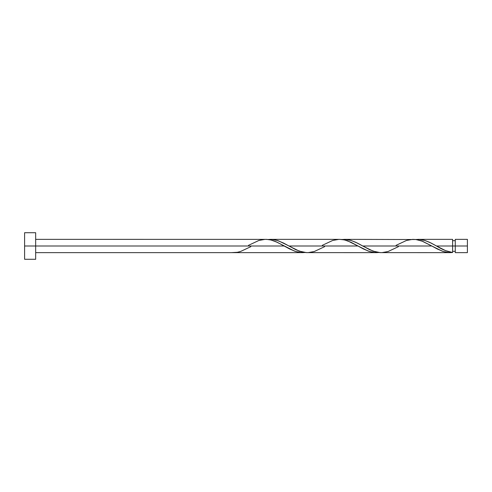 <?xml version="1.0" encoding="UTF-8"?>
<svg xmlns="http://www.w3.org/2000/svg" width="492" height="492" viewBox="0 0 492 492"><rect width="100%" height="100%" fill="white"/><g stroke="black" fill="none" stroke-linecap="round" stroke-linejoin="round"><path stroke-width="0.74" d="M467.4 252.642L467.4 239.358L467.4 246L455.266 246L455.266 239.358L455.266 252.642L467.4 252.642L467.4 246L436.515 246L445.567 250.631L452.609 252.507L452.609 239.358L452.609 246L455.266 246L455.266 252.642M24.6 259.284L24.6 232.716L24.6 259.284L35.67 259.284L35.67 246L24.6 246L284.204 246L35.67 246L35.67 232.716L35.67 259.284M250.834 246.664L240.434 251.535L237.359 252.298L231.209 252.642L302.654 252.642L298.626 252.255L294.419 251.074L275.969 241.713L270.951 239.998L266.744 239.383L35.67 239.358M305.292 252.476L302.654 252.642M380.175 252.617L450.254 252.642L446.109 252.23L442.21 251.141L431.804 246L362.715 246L373.09 251.135L380.175 252.617M341.626 239.524L346.565 239.487L350.851 240.379L355.79 242.31L362.715 246L431.804 246L437.234 248.964L443.384 251.535L449.534 252.63L452.609 252.507L450.008 252.642M306.375 252.617L376.454 252.642L372.426 252.255L368.219 251.074L358.004 246L288.915 246L299.29 251.135L306.375 252.617M379.092 252.476L376.454 252.642M415.426 239.524L420.365 239.487L424.651 240.379L429.59 242.31L436.515 246L452.609 246L452.609 252.507C447.24 251.597 441.877 249.426 436.515 246L431.084 243.036L424.934 240.465L418.784 239.37L415.709 239.493M396.085 245.336L406.484 240.465L412.634 239.37L415.709 239.493L421.859 241.025L431.804 246L422.579 241.301L415.992 239.524L344.265 239.358M287.925 245.44L288.915 246L358.004 246L347.629 240.865L344.172 239.862L339.554 239.358L270.465 239.358L274.493 239.745L278.7 240.926L287.925 245.44M267.826 239.524L270.465 239.358M248.485 245.336L258.884 240.465L265.034 239.37L268.109 239.493L271.184 240.053L277.334 242.335L289.634 248.964L295.784 251.535L301.934 252.63L305.009 252.507M322.285 245.336L332.684 240.465L338.834 239.37L341.909 239.493L344.984 240.053L351.134 242.335L363.434 248.964L369.584 251.535L375.734 252.63L378.809 252.507M398.434 246.664L388.034 251.535L381.884 252.63L378.809 252.507L375.734 251.947L369.584 249.665L357.284 243.036L351.134 240.465L344.984 239.37L341.909 239.493M324.634 246.664L314.234 251.535L308.084 252.63L305.009 252.507L301.934 251.947L295.784 249.665L283.484 243.036L277.334 240.465L271.184 239.37L268.109 239.493M452.609 251.314L455.266 251.314M231.209 252.642L35.67 252.642M418.065 239.358L452.609 239.358M24.6 232.716L35.67 232.716M452.609 240.686L455.266 240.686M455.266 239.358L467.4 239.358"/></g></svg>
